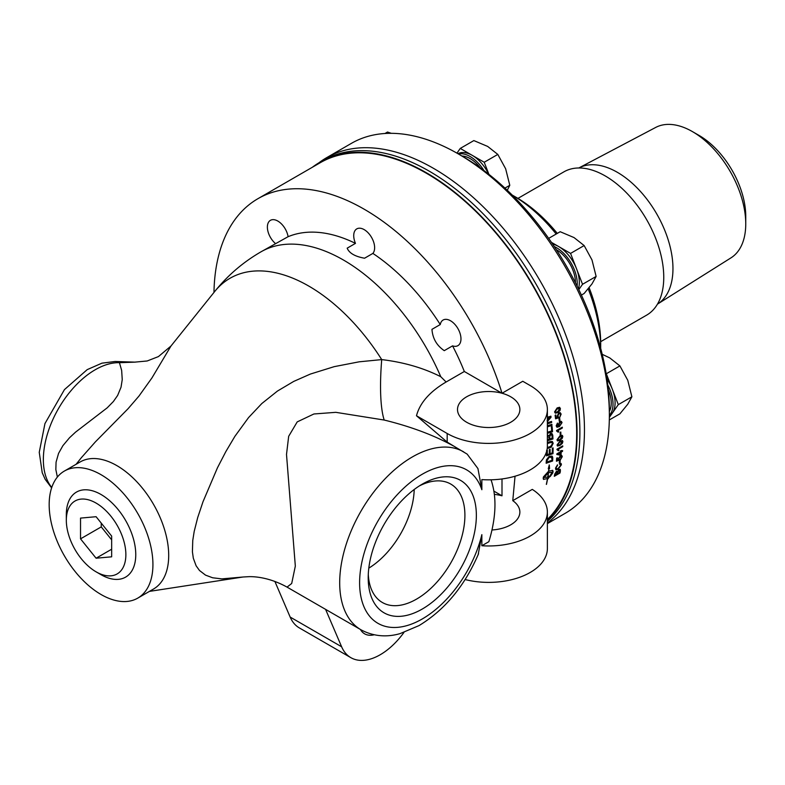 <?xml version="1.0" encoding="UTF-8"?>
<svg xmlns="http://www.w3.org/2000/svg" width="785" height="785" viewBox="0 0 785 785"><rect width="100%" height="100%" fill="white"/><g stroke="black" fill="none" stroke-linecap="round" stroke-linejoin="round"><path stroke-width="1.18" d="M111.656 539.835L101.255 526.892L101.255 523.124M96.094 558.213L80.531 538.853L80.531 518.1L96.094 516.707L111.656 536.077L111.656 556.82L96.094 558.213L111.656 549.225M577.132 286.132A29.349 16.946 -120 0 0 577.25 283.63A29.349 16.946 -120 0 0 554.269 246.539M575.464 282.816A26.827 15.484 -120 0 0 556.31 249.64M581.4 295.072L584.148 293.482L591.988 283.895L596.129 276.438L591.988 259.933L584.148 245.558L574.021 237.57L560.186 231.722L548.666 238.375M578.82 289.577L582.539 284.288L596.129 276.438M582.539 284.288L570.558 253.408L584.148 245.558M578.447 288.821A29.349 16.946 -120 0 0 576.553 268.843A29.349 16.946 -120 0 0 558.577 246.49A29.349 16.946 -120 0 0 552.601 244.056M570.558 253.408L551.462 242.379M391.303 133.322L387.505 132.027L384.964 133.499M609.366 415.569L609.366 410.781A207.78 119.958 -120 0 0 462.443 156.303L458.293 153.909A213.648 123.353 60 0 1 609.366 415.569A213.648 123.353 60 0 1 565.112 513.37L547.38 523.615M480.341 167.902A26.827 15.484 -120 0 0 461.953 156.019M609.366 411.34A26.827 15.484 -120 0 0 608.267 389.478M80.531 538.853L101.255 526.892M66.323 520.278A42.105 24.306 60 0 1 96.094 503.087A42.105 24.306 60 0 1 125.865 554.652A42.105 24.306 60 0 1 96.094 571.833A42.105 24.306 60 0 1 66.323 520.278L66.323 514.558A49.102 28.348 60 0 1 101.049 494.511A49.102 28.348 60 0 1 135.766 554.652A49.102 28.348 60 0 1 101.049 574.698L96.094 571.833M657.438 304.158A78.637 45.402 -120 0 0 657.526 304.099L730.972 257.863A75.311 43.479 -120 0 0 745.75 223.882L745.75 216.277A65.999 38.102 -120 0 0 699.082 135.442L692.498 131.644A75.311 43.479 -120 0 0 655.681 127.445L578.908 167.931A78.637 45.402 -120 0 0 578.82 167.98M745.75 223.882A75.311 43.479 -120 0 0 692.498 131.644M657.526 304.099A78.637 45.402 -120 0 0 672.961 268.617A78.637 45.402 -120 0 0 639.196 190.088A78.637 45.402 -120 0 0 578.908 167.931M600.672 341.671L646.624 315.148A82.729 47.757 -120 0 0 663.757 277.272A82.729 47.757 -120 0 0 627.647 194.023A82.729 47.757 -120 0 0 563.895 171.856L517.943 198.389M557.301 233.39A119.438 68.962 -120 0 0 516.236 197.378L512.183 195.033A125.315 72.348 60 0 1 556.192 234.028M588.181 288.821A125.315 72.348 60 0 1 600.692 348.344L600.692 343.663A119.438 68.962 -120 0 0 589.113 287.693M547.38 523.016A213.648 123.353 -120 0 0 584.462 429.945A213.648 123.353 -120 0 0 491.204 214.943A213.648 123.353 -120 0 0 326.57 157.707L351.474 143.321A213.648 123.353 60 0 1 458.293 153.909M326.57 157.707A213.648 123.353 -120 0 0 318.857 162.848M547.38 520.288A213.059 123.009 -120 0 0 524.871 271.895A213.059 123.009 -120 0 0 319.907 162.23A213.059 123.009 -120 0 0 312.322 167.283M547.38 519.493A212.47 122.676 -120 0 0 576.671 433.487A212.47 122.676 -120 0 0 483.923 219.663A212.47 122.676 -120 0 0 320.192 162.74L257.941 198.683A212.47 122.676 -120 0 0 213.971 292.432M319.907 162.23L322.713 160.611A213.059 123.009 60 0 1 529.414 273.033A213.059 123.009 60 0 1 547.38 521.279M456.036 447.47L447.185 442.122L416.482 415.756C419.877 402.891 429.758 391.646 446.125 382.001L440.768 376.712A164.929 95.221 -120 0 0 260.963 251.838L288.095 236.697A14.787 8.537 60 0 0 285.23 228.877A14.787 8.537 60 0 0 270.442 220.33A14.787 8.537 60 0 0 267.793 230.712A14.787 8.537 60 0 0 275.545 243.605M355.477 243.37L347.176 248.168C349.237 253.182 355.036 256.528 364.574 258.216L372.875 253.418A14.787 8.537 60 0 0 374.631 247.736A14.787 8.537 60 0 0 368.175 232.851A14.787 8.537 60 0 0 356.783 228.886A14.787 8.537 60 0 0 355.477 243.37A164.929 95.221 -120 0 0 288.095 236.697M440.257 324.548L431.956 329.347C432.623 338.433 436.725 345.537 444.261 350.659L452.562 345.861A14.787 8.537 60 0 0 457.91 345.645L457.91 345.645A14.787 8.537 60 0 0 457.91 328.572A14.787 8.537 60 0 0 443.123 320.025A14.787 8.537 60 0 0 440.257 324.548A164.929 95.221 -120 0 0 372.875 253.418M446.125 382.001L464.327 371.491A164.929 95.221 -120 0 0 452.562 345.861M368.204 577.809A76.479 44.156 -60 0 1 422.281 484.139A76.479 44.156 -60 0 1 476.358 515.362A76.479 44.156 -60 0 1 422.281 609.032A76.479 44.156 -60 0 1 368.204 577.809M368.283 574.365A68.383 39.476 120 0 0 381.618 602.046A68.383 39.476 120 0 0 450.747 563.012A68.383 39.476 120 0 0 449.982 483.638A68.383 39.476 120 0 0 419.337 485.935M368.813 568.134A66.205 38.23 120 0 0 414.205 489.497M492.166 483.501C495.885 496.532 495.885 511.692 492.175 529.002A102.717 59.307 120 0 1 488.849 541.699L481.853 545.732L481.853 534.654L478.163 554.661M492.185 483.452A102.717 59.307 120 0 0 491.017 479.802M455.624 447.224L467.163 454.123L477.937 468.566L481.853 489.722L481.853 479.606A58.698 33.883 180 0 0 547.38 445.949L547.38 409.525A58.698 33.883 0 0 0 530.189 385.563L522.771 381.274L502.027 393.256A31.174 17.996 180 0 1 510.731 396.798A31.174 17.996 180 0 1 519.866 409.525A31.174 17.996 180 0 1 488.682 427.521A31.174 17.996 180 0 1 457.508 409.525A31.174 17.996 180 0 1 501.998 393.246L502.017 393.256A212.47 122.676 -120 0 0 257.941 198.683M81.404 457.655L95.368 441.886L128.063 408.72L138.935 396.111L151.927 377.948L170.963 346.038L158.423 356.596L147.197 360.972L134.853 362.13L115.248 361.492A14.091 10.99 91.8 0 1 119.438 362.69L135.157 362.14M51.761 487.446A73.368 42.361 -60 0 1 56.903 411.418A73.368 42.361 -60 0 1 119.438 362.69L121.655 370.432L122.244 379.616L121.027 387.221L117.642 395.434L113.393 401.508L107.211 407.827L75.556 432.133L69.522 437.745L62.888 445.674L58.551 453.416L56.069 462.159L55.843 469.567L57.374 477.064M515.038 476.22L512.772 500.653A31.174 17.996 180 0 1 519.866 512.075A31.174 17.996 180 0 1 491.969 529.983M494.344 494.373A31.174 17.996 180 0 1 501.998 495.806L501.998 478.948M464.327 371.491L501.998 393.246M416.482 415.756L447.185 433.487A58.698 33.883 0 0 0 511.143 440.827A58.698 33.883 0 0 0 547.38 409.525M493.863 491.106L501.998 495.806M325.589 609.366L341.622 646.771A58.698 33.883 120 0 0 350.846 657.653A58.698 33.883 120 0 0 403.932 632.445M374.131 634.79A31.165 17.996 -60 0 1 364.613 633.819A31.165 17.996 -60 0 1 360.423 629.472M350.846 657.653L299.389 627.941A58.698 33.883 -60 0 1 290.156 617.059L274.868 581.4M440.768 376.702C423.39 367.929 403.706 362.219 381.716 359.599A88.038 18.359 -82.3 0 0 384.199 420.044C410.673 426.53 433.673 435.135 453.22 445.851M481.853 545.732A58.698 33.883 0 0 0 547.38 512.075A58.698 33.883 0 0 0 532.279 489.389L512.772 500.653M547.38 512.075L547.38 548.499A58.698 33.883 180 0 1 465.152 579.546M463.68 451.875A102.717 59.307 120 0 0 360.963 511.182A102.717 59.307 120 0 0 360.963 629.786L287.045 587.111L291.696 583.49L295.327 566.093L286.505 454.436L288.674 436.303L297.211 421.898L313.912 413.98L335.813 412.331L384.199 420.044M152.928 564.552A73.368 42.361 -120 0 0 120.9 490.723A73.368 42.361 -120 0 0 64.36 471.069A73.368 42.361 -120 0 0 49.17 504.647A73.368 42.361 -120 0 0 81.198 578.486A73.368 42.361 -120 0 0 137.728 598.141A73.368 42.361 -120 0 0 152.928 564.552M137.728 598.141L153.507 589.035A73.368 42.361 -120 0 0 153.507 504.323A73.368 42.361 -120 0 0 80.139 461.963L64.36 471.069M260.963 251.838C243.065 262.2 227.64 275.437 214.678 291.549A157.51 90.942 -120 0 1 381.716 359.599L359.157 361.816L334.243 366.644L310.369 374.062L293.727 381.412L277.478 391.048L261.827 403.529L248.541 417.61L234.931 436.283L225.825 451.62L217.465 467.772L203.001 501.743L197.702 517.57L194.189 531.455L192.757 540.492L192.413 551.786L193.326 558.253L196.132 565.828L199.508 570.509L205.533 575.13L212.637 577.78L221.861 578.879L242.8 577.034L149.435 591.39M609.366 415.442A29.349 16.946 -120 0 0 613.016 403.971A29.349 16.946 -120 0 0 607.786 385.042M609.366 416.001A29.349 16.946 -120 0 0 612.31 413.146A29.349 16.946 -120 0 0 612.31 389.183A29.349 16.946 -120 0 0 607.001 379.116M609.356 417.355L618.305 404.628L606.324 373.748L619.905 365.908L609.778 357.921L602.193 354.29M618.305 404.628L631.886 396.788L627.755 380.274L619.905 365.908M609.317 419.946L619.905 413.832L627.755 404.236L631.886 396.788M483.943 170.541A29.349 16.946 -120 0 0 458.411 153.968M488.682 174.172A29.349 16.946 -120 0 0 472.236 155.342A29.349 16.946 -120 0 0 457.92 153.693M488.918 174.358L484.217 162.26L460.255 148.424L456.948 153.134M460.255 148.424L473.846 140.584L487.681 146.432L497.808 154.419L484.217 162.26M504.941 188.096L509.789 185.299L505.648 168.785L497.808 154.419M507.277 190.284L509.789 185.299M547.38 439.728L549.117 439.168A212.47 122.676 -120 0 0 549.029 437.51L547.38 436.254M548.421 435.861L547.38 436.136M549.863 438.923L552.149 438.177A212.47 122.676 -120 0 0 552.061 436.342L551.963 435.381L550.589 434.605L549.755 436.862A212.47 122.676 60 0 1 549.863 438.923L549.785 438.884A212.352 122.607 60 0 0 549.677 436.823L549.755 436.862M551.884 435.341L550.511 434.566L551.453 434.517L550.511 434.566L549.677 436.823M546.959 462.041A5073.269 2465.332 12.8 0 0 551.933 460.295A212.47 122.676 -120 0 0 552.012 459.147L551.256 456.978L549.029 457.449L547.037 460.746A212.47 122.676 60 0 1 546.959 462.041L546.88 461.982A212.352 122.607 60 0 0 546.949 460.697L547.037 460.746M551.757 457.312L548.951 457.39L546.949 460.697M559.823 408.897L557.271 408.828L555.142 411.605L555.682 412.331L557.684 411.664L559.823 408.897L559.244 408.171M559.734 408.867L557.183 408.808L555.054 411.575L555.682 412.331M561.461 422.948L560.009 422.399L558.861 424.489L560.215 425.146L561.461 422.948L560.981 422.212M561.383 422.909L559.931 422.369L558.773 424.45L560.215 425.146M562.246 436.774L559.872 436.794L557.566 439.492L557.998 440.159L559.931 439.463L562.246 436.774L561.883 436.146M562.168 436.735L559.784 436.754L557.487 439.443L557.998 440.159M562.305 441.945L559.96 441.975L557.625 444.653L558.037 445.311L559.96 444.604L562.305 441.945L561.942 441.298M562.227 441.896L559.882 441.926L557.546 444.604L558.037 445.311M548.362 472.756L543.387 477.515L547.724 477.084A212.47 122.676 -120 0 0 548.362 472.756L543.701 477.898M555.123 475.141L556.85 474.14A212.47 122.676 -120 0 0 557.075 472.874L556.457 472.011L555.338 473.963A212.47 122.676 60 0 1 555.123 475.141L555.044 475.072A212.352 122.607 60 0 0 555.25 473.904L555.338 473.963M557.144 472.158L556.369 471.952L555.25 473.904M557.527 473.757L559.499 472.619A212.47 122.676 -120 0 0 559.754 471.147L558.998 470.313L557.772 472.393A212.47 122.676 60 0 1 557.527 473.757L557.448 473.689A212.352 122.607 60 0 0 557.684 472.325L557.772 472.393M559.813 470.627L558.92 470.244L557.684 472.325M560.411 454.495A212.47 122.676 -120 0 0 560.529 452.494L557.949 453.985A653.297 113.756 26.5 0 0 560.411 454.495M547.38 422.752L547.459 422.722A5147.245 1851.707 2.6 0 0 551.561 421.437A212.47 122.676 60 0 1 551.678 422.487A5084.052 1837.273 -177.1 0 1 547.38 423.831M547.096 420.711L550 417.483L548.244 418.091A5133.37 1757.9 -178.5 0 1 547.38 418.366M547.38 417.257A5155.958 1754.308 1.3 0 0 550.893 416.178A212.47 122.676 60 0 1 551.041 417.257A1419.692 942.324 149.7 0 1 547.518 421.388L547.38 421.545M547.38 432.28A5079.352 1976.856 4.8 0 0 551.698 430.906A212.47 122.676 -120 0 0 551.345 426.834L552.11 426.589A212.47 122.676 60 0 1 552.532 431.711A5084.052 1998.796 -174.9 0 1 547.38 433.359M547.38 442.534A5072.434 2141.235 7.3 0 0 550.275 441.582L552.336 441.464L553.18 443.289L551.306 447.136L550.128 447.607A5118.799 2263.891 -171.2 0 1 547.204 448.588M547.312 447.528A5102.991 2239.664 8.6 0 0 550.57 446.439L552.454 443.76L551.884 442.504L550.069 442.691A5070.089 2156.964 -172.5 0 1 547.38 443.584M560.205 412.635L561.138 414.078L559.813 417.257L560.568 414.411L559.999 413.558L558.979 413.734L557.87 415.981L558.586 417.797L555.574 418.817A212.47 122.676 -120 0 0 555.132 415.324L555.8 414.931A212.47 122.676 60 0 1 556.163 417.738L557.742 417.227L557.222 416.109L558.792 412.851L560.245 412.645M556.555 430.484L562.295 427.168A212.47 122.676 60 0 1 562.345 428.011L557.88 430.592L558.822 431.779L558.145 432.172L556.585 431.024A212.47 122.676 -120 0 0 556.555 430.484M556.997 449.187L562.737 445.87A212.47 122.676 60 0 1 562.717 446.665L558.243 449.246L559.048 450.354L558.361 450.747L556.987 449.697A212.47 122.676 -120 0 0 556.997 449.187M557.586 449.874L556.987 449.697M562.58 450.541A212.47 122.676 60 0 1 562.541 451.326L561.167 452.121A212.47 122.676 60 0 1 561.01 454.888L560.362 455.261A641.757 108.978 -153.2 0 1 556.83 454.486A212.47 122.676 -120 0 0 556.859 453.848L560.568 451.709A212.47 122.676 -120 0 0 560.598 450.835L561.246 450.462A212.47 122.676 60 0 1 561.206 451.336L562.58 450.541M560.225 460.344A212.47 122.676 60 0 1 559.98 462.689L559.273 463.091A212.47 122.676 -120 0 0 559.519 460.756L560.225 460.344M560.431 470.764A212.47 122.676 60 0 1 560.029 473.002L554.308 476.309A212.47 122.676 -120 0 0 554.701 474.101L556.486 471.285L557.566 471.422L559.136 469.489L560.274 469.332L560.343 470.696A212.352 122.607 60 0 1 559.95 472.943L554.328 476.181M556.486 471.285L557.566 471.422L556.408 471.226M552.787 472.197L548.509 472.668A212.47 122.676 60 0 1 547.871 476.995L548.273 476.75A212.47 122.676 -120 0 0 548.381 476.053L549.932 476.181L547.91 478.899A212.47 122.676 -120 0 0 548.028 478.212L547.626 478.457A212.47 122.676 60 0 1 546.478 484.365L546.34 484.384A212.47 122.676 -120 0 0 547.479 478.536L543.505 479.399L543.2 478.408A212.47 122.676 -120 0 0 543.416 476.937L548.558 471.255A212.47 122.676 -120 0 0 548.862 468.645L548.283 468.694L549.284 464.975L549.578 468.576L549 468.635A212.47 122.676 60 0 1 548.705 471.177L552.718 470.343L553.052 471.363A212.47 122.676 60 0 1 552.836 472.845L550.128 476.632A212.47 122.676 -120 0 0 550.373 475.17L552.473 471.805M560.755 465.22L560.51 464.269L559.528 464.278L559.813 463.356L561.059 463.395L561.412 464.779L558.017 469.351L555.878 469.724L555.505 468.174L557.468 464.808L556.153 467.821L556.398 468.89L558.135 468.527L560.755 465.22M561.707 456.988L560.402 456.468L558.998 458.558L559.312 460.147L556.428 461.237A212.47 122.676 -120 0 0 556.683 458.116L557.35 457.724A212.47 122.676 60 0 1 557.154 460.236L558.655 459.686L558.4 458.715L560.402 455.683L561.707 455.408L562.276 456.654L560.51 459.588L561.422 456.281M561.618 456.939L560.323 456.409L558.92 458.509L559.46 459.382M562.286 443.447L559.95 445.438L557.478 446.057L557.046 444.977L559.96 441.141L562.433 440.522L562.884 441.612L562.286 443.447L559.872 445.389L557.438 446.027M562.266 438.305L559.95 440.307L557.468 440.925L556.987 439.816L559.842 435.94L562.315 435.332L562.825 436.44L562.266 438.305L559.862 440.257L557.428 440.895M560.804 432.005A212.47 122.676 60 0 1 560.912 434.566L560.205 434.968A212.47 122.676 -120 0 0 560.097 432.407L560.804 432.005M557.37 423.144L557.026 426.206L559.126 425.912L558.223 424.665L559.882 421.545L561.334 421.349L562.04 422.595L559.46 426.589L556.997 427.246L556.192 425.882L557.438 423.086L557.193 426.334M561.295 421.329L561.962 422.556L559.381 426.549L556.879 427.187M559.676 418.091A212.47 122.676 60 0 1 559.95 420.731L559.244 421.133A212.47 122.676 -120 0 0 558.969 418.493L559.676 418.091M560.039 410.506L557.801 412.557L555.358 413.185L554.553 411.929L557.124 407.935L559.558 407.297L560.392 408.563L560.039 410.506L557.723 412.527L555.319 413.165M552.768 458.391A212.47 122.676 60 0 1 552.601 461.001A5084.052 2486.743 -166.9 0 1 546.164 463.268A212.47 122.676 -120 0 0 546.301 461.07L546.458 459.794L549.107 456.419L552.071 456.105L552.689 458.332A212.352 122.607 60 0 1 552.512 460.942A5086.594 2488.362 -166.9 0 1 546.174 463.179M546.566 450.423L547.312 450.168A212.47 122.676 60 0 1 547.263 454.623L549.294 453.926A212.47 122.676 -120 0 0 549.343 449.57L550.089 449.324A212.47 122.676 60 0 1 550.03 453.681L552.287 452.906A212.47 122.676 -120 0 0 552.355 448.176L553.101 447.921A212.47 122.676 60 0 1 552.993 453.642A5084.052 2367.982 -169.1 0 1 546.497 455.859A212.47 122.676 -120 0 0 546.566 451.571M547.38 435.175L549.255 435.587L550.511 433.546L551.894 433.428L552.758 435.125A212.47 122.676 60 0 1 552.944 438.962A5084.052 2123.297 -173.1 0 1 547.38 440.777M547.38 425.755A5084.052 1870.135 3.3 0 0 551.884 424.342A212.47 122.676 60 0 1 551.992 425.401A5084.052 1888.808 -176.5 0 1 547.38 426.854M551.492 421.466L551.6 422.448A5086.594 1838.558 -177.1 0 1 547.38 423.772M547.38 418.307A5135.931 1759.146 -178.5 0 0 548.165 418.062L550 417.483M550.815 416.197L551.041 417.257M550.962 417.227A1420.242 942.589 149.7 0 1 547.439 421.359L547.38 421.417M552.032 426.618A212.352 122.607 60 0 1 552.454 431.671A5086.594 2000.17 -174.9 0 1 547.38 433.3M551.845 442.485L549.991 442.652A5072.621 2158.416 -172.5 0 1 547.38 443.505M552.297 441.445L553.091 443.24L551.227 447.087L550.128 447.607M550.049 447.558A5121.35 2265.392 -171.2 0 1 547.214 448.51M559.96 413.538L558.891 413.705L557.782 415.952L558.498 416.904M558.498 416.923L558.586 417.797M558.508 417.767L555.564 418.758M555.731 414.971A212.352 122.607 60 0 1 556.074 417.708L556.163 417.738M560.127 412.596L561.059 414.048L559.734 417.218M562.217 427.217L562.345 428.011M562.266 427.972L557.88 430.592M557.792 430.553L558.822 431.779M558.743 431.74L558.106 432.103M562.659 445.919L562.717 446.665M562.639 446.616L558.243 449.246M558.164 449.197L559.048 450.354M558.959 450.305L558.321 450.668M557.546 449.844L556.987 449.648M562.492 450.59L561.167 452.121M561.089 452.072A212.352 122.607 60 0 1 560.922 454.829L561.01 454.888M560.922 454.829L560.362 455.261M560.284 455.202A641.875 109.135 -153.2 0 1 556.83 454.456M561.157 450.512L561.206 451.336M560.529 452.494L557.949 453.985M560.137 460.402A212.352 122.607 60 0 1 559.901 462.63L559.293 462.983M560.235 469.302L560.343 470.696M557.056 472.099L556.369 471.952L557.056 472.099M559.734 470.568L558.92 470.244L559.734 470.568M550.049 476.564L552.758 472.786A212.352 122.607 -120 0 0 552.974 471.304L552.679 470.313M548.705 471.177L548.627 471.118A212.352 122.607 -120 0 0 548.921 468.576L549.5 468.517L549.206 464.916M548.313 468.625L548.862 468.645M543.465 479.37L547.479 478.536M546.36 484.306L546.399 484.296A212.352 122.607 -120 0 0 547.538 478.389L548.028 478.212M547.832 478.83L549.843 476.122M547.871 476.995L547.783 476.937A212.352 122.607 -120 0 0 548.43 472.609L552.709 472.138M561.02 463.366L561.334 464.72L557.939 469.293L555.839 469.695M557.399 464.867L557.546 465.505M557.468 465.446L556.074 467.762L556.359 468.861M560.47 464.239L559.558 464.18M558.92 458.509L559.381 459.323L558.92 458.509M559.371 459.362L559.312 460.147M559.234 460.088L556.437 461.148M557.262 457.783A212.352 122.607 60 0 1 557.075 460.177L557.154 460.236M561.628 455.349L562.197 456.595L560.421 459.529M562.384 440.503L562.207 443.397M557.546 444.604L557.949 445.262L557.546 444.604M562.276 435.312L562.737 436.401L562.188 438.256M557.487 439.443L557.909 440.11L557.487 439.443M560.726 432.044A212.352 122.607 60 0 1 560.833 434.517L560.205 434.88M558.773 424.45L560.127 425.107L558.773 424.45M559.597 418.13A212.352 122.607 60 0 1 559.872 420.691L559.234 421.054M559.519 407.287L560.313 408.534L559.95 410.476M555.054 411.575L555.603 412.292L555.054 411.575M552.032 456.075L552.738 457.253M552.65 457.194L552.689 458.332M551.678 457.262L551.178 456.929L551.678 457.262M553.013 447.95A212.352 122.607 60 0 1 552.915 453.593A5086.594 2369.542 -169.1 0 1 546.507 455.781M547.223 450.197A212.352 122.607 60 0 1 547.184 454.564L547.263 454.623M550 449.354A212.352 122.607 60 0 1 549.942 453.632L550.03 453.681M551.855 433.408L552.669 435.086A212.352 122.607 60 0 1 552.856 438.923A5086.594 2124.73 -173.1 0 1 547.38 440.709M548.381 435.842L547.616 435.96M551.806 424.371L551.914 425.372A5086.594 1890.123 -176.5 0 1 547.38 426.795M481.853 534.654A88.626 51.172 -60 0 1 385.415 626.391A88.626 51.172 -60 0 1 385.415 509.347A88.626 51.172 -60 0 1 481.853 489.722M290.156 617.059L341.622 646.771M447.185 442.122L447.185 433.487M360.963 629.786C376.506 638.166 391.146 636.223 400.114 633.603L419.023 625.596C444.938 609.827 464.779 585.875 478.546 553.729M115.228 361.473L101.913 363.17L87.213 369.627L64.439 389.615L44.951 423.576L39.25 452.307L42.233 472.747L45.196 479.36L51.614 487.887M287.045 587.111C269.265 577.22 254.203 576.475 248.708 576.681L242.908 577.014M76.066 464.308L81.738 457.233M170.963 346.028L214.678 291.549"/></g></svg>
